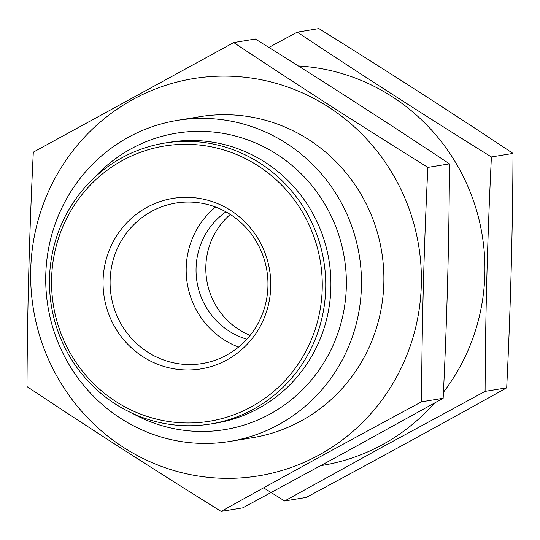 <?xml version="1.0" encoding="UTF-8"?>
<svg xmlns="http://www.w3.org/2000/svg" width="540" height="540" viewBox="0 0 540 540"><rect width="100%" height="100%" fill="white"/><g stroke="black" fill="none" stroke-linecap="round" stroke-linejoin="round"><path stroke-width="0.81" d="M128.473 137.214A162.648 157.748 -99.3 0 0 54.331 332.35A162.648 157.748 -99.3 0 0 229.959 441.41A162.648 157.748 -99.3 0 0 359.262 255.339A162.648 157.748 -99.3 0 0 177.235 120.407A162.648 157.748 -99.3 0 0 128.473 137.214M132.401 413.336A150.181 145.651 -99.3 0 0 346.37 282.191A150.181 145.651 -99.3 0 0 131.233 148.723A150.181 145.651 -99.3 0 0 93.778 178.214M226.82 359.984A86.407 83.808 80.7 0 1 113.144 323.987A86.407 83.808 80.7 0 1 147.002 207.306A86.407 83.808 80.7 0 1 260.685 243.31A86.407 83.808 80.7 0 1 226.82 359.984M122.506 160.454A139.442 135.243 -99.3 0 0 116.012 401.618A139.442 135.243 -99.3 0 0 322.218 288.873A139.442 135.243 -99.3 0 0 122.506 160.454M121.871 157.802A142.317 138.031 -99.3 0 0 56.997 328.543A142.317 138.031 -99.3 0 0 210.674 423.974A142.317 138.031 -99.3 0 0 323.811 261.164A142.317 138.031 -99.3 0 0 164.538 143.1A142.317 138.031 -99.3 0 0 121.871 157.802M210.674 423.974L215.845 423.124A142.317 138.031 -99.3 0 0 328.982 260.314A142.317 138.031 -99.3 0 0 169.709 142.25L164.538 143.1M230.297 214.448A71.159 69.019 -99.3 0 0 250.155 335.333M225.943 211.849A71.159 69.019 -99.3 0 0 197.012 281.988A71.159 69.019 -99.3 0 0 246.861 339.194M215.568 207.043A81.324 78.874 -99.3 0 0 187.279 283.588A81.324 78.874 -99.3 0 0 238.572 347.065M151.47 211.451A81.324 78.874 -99.3 0 0 114.392 309.022A81.324 78.874 -99.3 0 0 202.21 363.548A81.324 78.874 -99.3 0 0 266.861 270.513A81.324 78.874 -99.3 0 0 175.844 203.054A81.324 78.874 -99.3 0 0 151.47 211.451M233.746 42.572L255.346 39.029C321.806 80.345 386.512 121.952 449.462 163.85C449.111 241.704 447.012 319.842 443.151 398.27L344.27 452.844L242.716 507.863L221.117 511.414C285.822 475.362 352.633 438.831 421.551 401.814C421.902 323.966 424.001 245.828 427.862 167.4C361.402 126.077 296.696 84.47 233.746 42.572L33.311 152.172C29.45 230.594 27.351 308.738 27 386.586C89.951 428.483 154.656 470.09 221.117 511.414M231.424 76.241A201.278 195.217 -99.3 0 0 35.964 321.962A201.278 195.217 -99.3 0 0 318.978 455.051A201.278 195.217 -99.3 0 0 416.063 232.49A201.278 195.217 -99.3 0 0 231.424 76.241M241.097 439.148A162.648 157.748 -99.3 0 0 301.138 420.923A162.648 157.748 -99.3 0 0 373.329 220.266A162.648 157.748 -99.3 0 0 188.507 118.982M427.862 167.4L449.462 163.85M421.551 401.814L443.151 398.27M434.531 403.063A201.278 195.217 80.7 0 1 382.516 444.616A201.278 195.217 80.7 0 1 320.848 465.622M298.35 65.968A201.278 195.217 80.7 0 1 467.066 184.565A201.278 195.217 80.7 0 1 443.435 392.256M263.621 487.836L284.654 500.971L383.542 446.398L485.089 391.379C485.44 313.531 487.539 235.386 491.4 156.958C424.94 115.641 360.234 74.034 297.284 32.137L268.846 47.453M297.284 32.137L318.884 28.586C385.344 69.91 450.05 111.517 513 153.414C512.649 231.262 510.55 309.406 506.689 387.828C441.99 423.88 375.179 460.411 306.254 497.428L284.654 500.971M506.689 387.828L485.089 391.379M513 153.414L491.4 156.958M199.651 116.728L177.235 120.407M252.376 437.724L229.959 441.41"/></g></svg>
